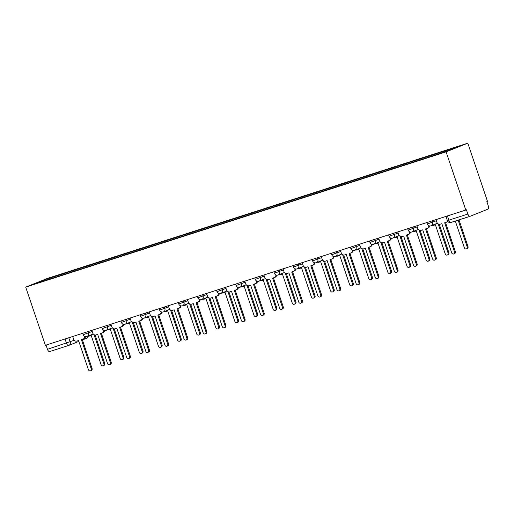 <?xml version="1.0" encoding="UTF-8"?>
<svg xmlns="http://www.w3.org/2000/svg" width="514" height="514" viewBox="0 0 514 514"><rect width="100%" height="100%" fill="white"/><g stroke="black" fill="none" stroke-linecap="round" stroke-linejoin="round"><path stroke-width="0.77" d="M465.787 210.033L466.416 209.783L467.868 214.055A2.911 1.362 72.2 0 0 470.021 216.317A2.911 1.362 72.2 0 0 470.066 216.304L487.966 209.147A2.911 1.362 72.2 0 0 488.3 205.883L486.854 201.61L487.484 201.353L467.791 143.175L47.397 278.434L25.7 287.108L446.094 151.855L465.787 210.033L45.393 345.292L25.7 287.108M68.587 345.479L49.672 351.563A2.911 1.362 -107.8 0 1 49.627 351.576A2.911 1.362 -107.8 0 1 47.474 349.308L74.273 340.268M46.042 345.08L47.474 349.308M467.791 143.175L446.094 151.855M439.129 153.66L439.213 152.806L459.805 146.182L449.178 150.429L427.102 157.65L52.788 278.08L33.686 284.107L44.313 279.86L64.905 273.236L64.809 274.213M439.213 152.806L64.905 273.236M66.717 273.596L66.396 272.638M44.872 280.509L44.313 279.86M435.988 219.619L436.868 222.228A2.911 2.576 -111.8 0 0 440.254 224.194L441.847 223.68L451.716 252.843A1.677 1.478 -111.8 0 0 454.537 251.931L444.661 222.774L446.255 222.26A2.911 2.576 -111.8 0 0 446.403 222.209A2.911 2.576 -111.8 0 0 447.61 221.116M447.867 221.489A2.911 2.576 68.2 0 1 447.225 221.881A2.911 2.576 68.2 0 1 447.077 221.932M445.503 222.504L455.359 251.603A1.677 1.478 68.2 0 1 454.569 253.614L453.746 253.942M455.32 221.052L464.367 247.78A1.677 1.478 -111.8 0 0 467.187 246.874L458.141 220.146M458.983 219.87L468.01 246.547A1.677 1.478 68.2 0 1 467.22 248.551L466.397 248.885M416.867 225.774L417.747 228.377A2.911 2.576 -111.8 0 0 421.133 230.349L422.726 229.835L432.595 258.992A1.677 1.478 -111.8 0 0 435.416 258.086L425.547 228.929L427.14 228.415A2.911 2.576 -111.8 0 0 427.288 228.364A2.911 2.576 -111.8 0 0 428.817 225.678M429.627 225.929A2.911 2.576 68.2 0 1 428.111 228.03A2.911 2.576 68.2 0 1 427.963 228.087M426.389 228.653L436.238 257.758A1.677 1.478 68.2 0 1 435.448 259.763L434.626 260.097M397.746 231.923L398.626 234.532A2.911 2.576 -111.8 0 0 402.012 236.498L403.606 235.984L413.474 265.147A1.677 1.478 -111.8 0 0 416.295 264.235L406.426 235.078L408.02 234.564A2.911 2.576 -111.8 0 0 408.167 234.512A2.911 2.576 -111.8 0 0 409.697 231.833M410.506 232.084A2.911 2.576 68.2 0 1 408.99 234.185A2.911 2.576 68.2 0 1 408.842 234.236M407.268 234.808L417.117 263.907A1.677 1.478 68.2 0 1 416.327 265.918L415.505 266.246M378.625 238.078L379.505 240.68A2.911 2.576 -111.8 0 0 382.891 242.653L384.485 242.139L394.354 271.296A1.677 1.478 -111.8 0 0 397.174 270.39L387.305 241.233L388.899 240.719A2.911 2.576 -111.8 0 0 389.047 240.661A2.911 2.576 -111.8 0 0 390.582 237.982M391.385 238.233A2.911 2.576 68.2 0 1 389.869 240.334A2.911 2.576 68.2 0 1 389.721 240.391M388.147 240.957L397.997 270.062A1.677 1.478 68.2 0 1 397.206 272.067L396.384 272.394M432.345 225.286A2.911 2.576 -111.8 0 0 433.784 225.286L435.377 224.772L445.246 253.935A1.677 1.478 -111.8 0 0 448.067 253.029L438.217 223.931M439.271 224.29L448.889 252.695A1.677 1.478 68.2 0 1 448.099 254.706L447.276 255.034M413.224 231.435A2.911 2.576 -111.8 0 0 414.663 231.441L416.256 230.927L426.125 260.084A1.677 1.478 -111.8 0 0 428.946 259.178L419.096 230.079M420.156 230.439L429.768 258.85A1.677 1.478 68.2 0 1 428.984 260.855L428.156 261.189M394.103 237.59A2.911 2.576 -111.8 0 0 395.542 237.59L397.136 237.076L407.004 266.239A1.677 1.478 -111.8 0 0 409.825 265.327L399.976 236.234M401.036 236.594L410.647 264.999A1.677 1.478 68.2 0 1 409.864 267.01L409.041 267.338M359.504 244.227L360.385 246.836A2.911 2.576 -111.8 0 0 363.771 248.802L365.364 248.288L375.233 277.444A1.677 1.478 -111.8 0 0 378.053 276.538L368.185 247.382L369.778 246.868A2.911 2.576 -111.8 0 0 369.926 246.816A2.911 2.576 -111.8 0 0 371.461 244.131M372.271 244.388A2.911 2.576 68.2 0 1 370.748 246.489A2.911 2.576 68.2 0 1 370.6 246.54M369.026 247.112L378.876 276.211A1.677 1.478 68.2 0 1 378.086 278.222L377.263 278.549M340.384 250.376L341.27 252.984A2.911 2.576 -111.8 0 0 344.65 254.95L346.243 254.443L356.112 283.599A1.677 1.478 -111.8 0 0 358.933 282.694L349.064 253.53L350.657 253.023A2.911 2.576 -111.8 0 0 350.805 252.965A2.911 2.576 -111.8 0 0 352.341 250.286M353.15 250.536A2.911 2.576 68.2 0 1 351.627 252.637A2.911 2.576 68.2 0 1 351.48 252.689M349.906 253.261L359.755 282.366A1.677 1.478 68.2 0 1 358.971 284.37L358.149 284.698M374.982 243.739A2.911 2.576 -111.8 0 0 376.428 243.745L378.015 243.231L387.89 272.388A1.677 1.478 -111.8 0 0 390.704 271.482L380.855 242.383M381.915 242.743L391.527 271.154A1.677 1.478 68.2 0 1 390.743 273.159L389.92 273.487M355.861 249.894A2.911 2.576 -111.8 0 0 357.307 249.894L358.9 249.38L368.769 278.543A1.677 1.478 -111.8 0 0 371.59 277.631L361.74 248.538M362.794 248.898L372.412 277.303A1.677 1.478 68.2 0 1 371.622 279.314L370.8 279.642M321.263 256.531L322.149 259.133A2.911 2.576 -111.8 0 0 325.529 261.106L327.122 260.592L336.998 289.748A1.677 1.478 -111.8 0 0 339.812 288.842L329.943 259.686L331.536 259.172A2.911 2.576 -111.8 0 0 331.684 259.12A2.911 2.576 -111.8 0 0 333.22 256.435M334.029 256.692A2.911 2.576 68.2 0 1 332.507 258.793A2.911 2.576 68.2 0 1 332.359 258.844M330.785 259.416L340.634 288.515A1.677 1.478 68.2 0 1 339.85 290.526L339.028 290.853M302.148 262.68L303.029 265.288A2.911 2.576 -111.8 0 0 306.415 267.254L308.008 266.747L317.877 295.903A1.677 1.478 -111.8 0 0 320.691 294.997L310.822 265.834L312.416 265.327A2.911 2.576 -111.8 0 0 312.563 265.269A2.911 2.576 -111.8 0 0 314.099 262.59M314.909 262.84A2.911 2.576 68.2 0 1 313.386 264.941A2.911 2.576 68.2 0 1 313.238 264.993M311.664 265.565L321.513 294.67A1.677 1.478 68.2 0 1 320.73 296.674L319.907 297.002M283.028 268.835L283.908 271.437A2.911 2.576 -111.8 0 0 287.294 273.409L288.887 272.895L298.756 302.052A1.677 1.478 -111.8 0 0 301.577 301.146L291.701 271.99L293.295 271.476A2.911 2.576 -111.8 0 0 293.443 271.424A2.911 2.576 -111.8 0 0 294.978 268.738M295.788 268.995A2.911 2.576 68.2 0 1 294.265 271.096A2.911 2.576 68.2 0 1 294.117 271.148M292.55 271.72L302.399 300.818A1.677 1.478 68.2 0 1 301.609 302.83L300.786 303.157M263.907 274.984L264.787 277.592A2.911 2.576 -111.8 0 0 268.173 279.558L269.766 279.044L279.635 308.207A1.677 1.478 -111.8 0 0 282.456 307.301L272.587 278.138L274.18 277.631A2.911 2.576 -111.8 0 0 274.328 277.573A2.911 2.576 -111.8 0 0 275.857 274.894M276.667 275.144A2.911 2.576 68.2 0 1 275.151 277.245A2.911 2.576 68.2 0 1 275.003 277.297M273.429 277.868L283.278 306.967A1.677 1.478 68.2 0 1 282.488 308.978L281.666 309.306M244.786 281.139L245.666 283.741A2.911 2.576 -111.8 0 0 249.052 285.713L250.646 285.199L260.514 314.356A1.677 1.478 -111.8 0 0 263.335 313.45L253.466 284.293L255.06 283.779A2.911 2.576 -111.8 0 0 255.207 283.728A2.911 2.576 -111.8 0 0 256.737 281.042M257.546 281.293A2.911 2.576 68.2 0 1 256.03 283.394A2.911 2.576 68.2 0 1 255.882 283.452M254.308 284.024L264.157 313.122A1.677 1.478 68.2 0 1 263.367 315.127L262.545 315.461M225.665 287.287L226.546 289.896A2.911 2.576 -111.8 0 0 229.931 291.862L231.525 291.348L241.394 320.511A1.677 1.478 -111.8 0 0 244.214 319.605L234.345 290.442L235.939 289.928A2.911 2.576 -111.8 0 0 236.087 289.877A2.911 2.576 -111.8 0 0 237.622 287.197M238.432 287.448A2.911 2.576 68.2 0 1 236.909 289.549A2.911 2.576 68.2 0 1 236.761 289.6M235.187 290.172L245.037 319.271A1.677 1.478 68.2 0 1 244.246 321.282L243.424 321.61M206.544 293.443L207.425 296.045A2.911 2.576 -111.8 0 0 210.811 298.017L212.404 297.503L222.273 326.66A1.677 1.478 -111.8 0 0 225.093 325.754L215.225 296.597L216.818 296.083A2.911 2.576 -111.8 0 0 216.966 296.032A2.911 2.576 -111.8 0 0 218.501 293.346M219.311 293.597A2.911 2.576 68.2 0 1 217.788 295.698A2.911 2.576 68.2 0 1 217.64 295.756M216.066 296.321L225.916 325.426A1.677 1.478 68.2 0 1 225.132 327.431L224.31 327.765M187.424 299.591L188.31 302.2A2.911 2.576 -111.8 0 0 191.69 304.166L193.283 303.652L203.152 332.815A1.677 1.478 -111.8 0 0 205.973 331.903L196.104 302.746L197.697 302.232A2.911 2.576 -111.8 0 0 197.845 302.181A2.911 2.576 -111.8 0 0 199.381 299.501M200.19 299.752A2.911 2.576 68.2 0 1 198.667 301.853A2.911 2.576 68.2 0 1 198.52 301.904M196.946 302.476L206.795 331.575A1.677 1.478 68.2 0 1 206.011 333.586L205.189 333.914M336.741 256.043A2.911 2.576 -111.8 0 0 338.186 256.043L339.78 255.535L349.649 284.692A1.677 1.478 -111.8 0 0 352.469 283.786L342.62 254.687M343.673 255.047L353.291 283.458A1.677 1.478 68.2 0 1 352.501 285.463L351.679 285.79M317.62 262.198A2.911 2.576 -111.8 0 0 319.065 262.198L320.659 261.684L330.528 290.84A1.677 1.478 -111.8 0 0 333.348 289.935L323.499 260.836M324.552 261.202L334.171 289.607A1.677 1.478 68.2 0 1 333.38 291.618L332.558 291.946M298.505 268.347A2.911 2.576 -111.8 0 0 299.945 268.347L301.538 267.839L311.407 296.996A1.677 1.478 -111.8 0 0 314.227 296.09L304.378 266.991M305.432 267.351L315.05 295.762A1.677 1.478 68.2 0 1 314.26 297.767L313.437 298.094M279.385 274.502A2.911 2.576 -111.8 0 0 280.824 274.502L282.417 273.988L292.286 303.144A1.677 1.478 -111.8 0 0 295.107 302.238L285.257 273.14M286.317 273.506L295.929 301.911A1.677 1.478 68.2 0 1 295.139 303.922L294.316 304.249M260.264 280.65A2.911 2.576 -111.8 0 0 261.703 280.65L263.296 280.136L273.165 309.299A1.677 1.478 -111.8 0 0 275.986 308.394L266.136 279.295M267.196 279.655L276.808 308.059A1.677 1.478 68.2 0 1 276.024 310.07L275.202 310.398M241.143 286.799A2.911 2.576 -111.8 0 0 242.582 286.806L244.176 286.292L254.051 315.448A1.677 1.478 -111.8 0 0 256.865 314.542L247.016 285.443M248.076 285.81L257.687 314.215A1.677 1.478 68.2 0 1 256.904 316.219L256.081 316.553M222.022 292.954A2.911 2.576 -111.8 0 0 223.468 292.954L225.061 292.44L234.93 321.603A1.677 1.478 -111.8 0 0 237.744 320.697L227.901 291.599M228.955 291.958L238.567 320.363A1.677 1.478 68.2 0 1 237.783 322.374L236.96 322.702M202.901 299.103A2.911 2.576 -111.8 0 0 204.347 299.109L205.941 298.595L215.809 327.752A1.677 1.478 -111.8 0 0 218.63 326.846L208.78 297.747M209.834 298.107L219.452 326.518A1.677 1.478 68.2 0 1 218.662 328.523L217.84 328.857M168.303 305.746L169.19 308.349A2.911 2.576 -111.8 0 0 172.576 310.321L174.162 309.807L184.038 338.964A1.677 1.478 -111.8 0 0 186.852 338.058L176.983 308.901L178.576 308.387A2.911 2.576 -111.8 0 0 178.724 308.329A2.911 2.576 -111.8 0 0 180.26 305.65M181.069 305.901A2.911 2.576 68.2 0 1 179.547 308.002A2.911 2.576 68.2 0 1 179.399 308.059M177.825 308.625L187.674 337.73A1.677 1.478 68.2 0 1 186.89 339.735L186.068 340.062M149.188 311.895L150.069 314.504A2.911 2.576 -111.8 0 0 153.455 316.47L155.048 315.956L164.917 345.119A1.677 1.478 -111.8 0 0 167.737 344.207L157.862 315.05L159.456 314.536A2.911 2.576 -111.8 0 0 159.603 314.484A2.911 2.576 -111.8 0 0 161.139 311.805M161.949 312.056A2.911 2.576 68.2 0 1 160.426 314.157A2.911 2.576 68.2 0 1 160.278 314.208M158.704 314.78L168.56 343.879A1.677 1.478 68.2 0 1 167.77 345.89L166.947 346.218M130.068 318.05L130.948 320.652A2.911 2.576 -111.8 0 0 134.334 322.619L135.927 322.111L145.796 351.268A1.677 1.478 -111.8 0 0 148.617 350.362L138.748 321.199L140.341 320.691A2.911 2.576 -111.8 0 0 140.489 320.633A2.911 2.576 -111.8 0 0 142.018 317.954M142.828 318.205A2.911 2.576 68.2 0 1 141.311 320.306A2.911 2.576 68.2 0 1 141.164 320.363M139.59 320.929L149.439 350.034A1.677 1.478 68.2 0 1 148.649 352.039L147.826 352.366M110.947 324.199L111.827 326.801A2.911 2.576 -111.8 0 0 115.213 328.774L116.806 328.26L126.675 357.416A1.677 1.478 -111.8 0 0 129.496 356.51L119.627 327.354L121.22 326.84A2.911 2.576 -111.8 0 0 121.368 326.788A2.911 2.576 -111.8 0 0 122.897 324.103M123.707 324.36A2.911 2.576 68.2 0 1 122.191 326.461A2.911 2.576 68.2 0 1 122.043 326.512M120.469 327.084L130.318 356.183A1.677 1.478 68.2 0 1 129.528 358.194L128.706 358.521M91.826 330.348L92.706 332.956A2.911 2.576 -111.8 0 0 96.092 334.922L97.686 334.415L107.554 363.571A1.677 1.478 -111.8 0 0 110.375 362.666L100.506 333.502L102.1 332.995A2.911 2.576 -111.8 0 0 102.247 332.937A2.911 2.576 -111.8 0 0 103.783 330.258M104.586 330.508A2.911 2.576 68.2 0 1 103.07 332.609A2.911 2.576 68.2 0 1 102.922 332.661M101.348 333.233L111.197 362.338A1.677 1.478 68.2 0 1 110.407 364.342L109.585 364.67M72.705 336.503L73.586 339.105A2.911 2.576 -111.8 0 0 76.971 341.078L78.565 340.564L88.434 369.72A1.677 1.478 -111.8 0 0 91.254 368.814L81.385 339.658L82.979 339.144A2.911 2.576 -111.8 0 0 83.127 339.092A2.911 2.576 -111.8 0 0 84.662 336.407M85.472 336.664A2.911 2.576 68.2 0 1 83.949 338.765A2.911 2.576 68.2 0 1 83.801 338.816M82.227 339.388L92.077 368.487A1.677 1.478 68.2 0 1 91.286 370.498L90.464 370.825M183.781 305.258A2.911 2.576 -111.8 0 0 185.226 305.258L186.82 304.744L196.689 333.907A1.677 1.478 -111.8 0 0 199.509 332.995L189.66 303.902M190.713 304.262L200.332 332.667A1.677 1.478 68.2 0 1 199.541 334.678L198.719 335.006M164.666 311.407A2.911 2.576 -111.8 0 0 166.106 311.413L167.699 310.899L177.568 340.056A1.677 1.478 -111.8 0 0 180.388 339.15L170.539 310.051M171.592 310.411L181.211 338.822A1.677 1.478 68.2 0 1 180.42 340.827L179.598 341.155M145.546 317.562A2.911 2.576 -111.8 0 0 146.985 317.562L148.578 317.048L158.447 346.211A1.677 1.478 -111.8 0 0 161.267 345.299L151.418 316.206M152.472 316.566L162.09 344.971A1.677 1.478 68.2 0 1 161.3 346.982L160.477 347.31M126.425 323.711A2.911 2.576 -111.8 0 0 127.864 323.711L129.457 323.203L139.326 352.36A1.677 1.478 -111.8 0 0 142.147 351.454L132.297 322.355M133.357 322.715L142.969 351.126A1.677 1.478 68.2 0 1 142.185 353.131L141.356 353.459M107.304 329.866A2.911 2.576 -111.8 0 0 108.743 329.866L110.337 329.352L120.205 358.509A1.677 1.478 -111.8 0 0 123.026 357.603L113.176 328.504M114.237 328.87L123.848 357.275A1.677 1.478 68.2 0 1 123.064 359.286L122.242 359.614M88.183 336.015A2.911 2.576 -111.8 0 0 89.629 336.015L91.216 335.507L101.091 364.664A1.677 1.478 -111.8 0 0 103.905 363.758L94.056 334.659M95.116 335.019L104.727 363.43A1.677 1.478 68.2 0 1 103.944 365.435L103.121 365.762M82.683 333.29L83.165 334.717L92.205 331.466M87.907 331.614L88.369 332.995A2.911 2.576 68.2 0 1 87.001 336.49A2.911 2.576 68.2 0 1 86.853 336.541M101.798 327.142L102.28 328.568L111.326 325.311M107.021 325.458L107.49 326.846A2.911 2.576 68.2 0 1 106.122 330.335A2.911 2.576 68.2 0 1 105.974 330.386M120.918 320.987L121.4 322.413L130.44 319.162M126.142 319.31L126.611 320.691A2.911 2.576 68.2 0 1 125.243 324.186A2.911 2.576 68.2 0 1 125.095 324.238M140.039 314.838L140.521 316.264L149.561 313.007M145.263 313.154L145.732 314.542A2.911 2.576 68.2 0 1 144.363 318.031A2.911 2.576 68.2 0 1 144.216 318.089M159.16 308.689L159.642 310.109L168.682 306.858M164.384 307.006L164.853 308.387A2.911 2.576 68.2 0 1 163.484 311.882A2.911 2.576 68.2 0 1 163.336 311.934M178.281 302.534L178.763 303.96L187.803 300.703M183.504 300.857L183.973 302.238A2.911 2.576 68.2 0 1 182.605 305.727A2.911 2.576 68.2 0 1 182.457 305.785M197.402 296.385L197.884 297.805L206.924 294.554M202.625 294.702L203.094 296.083A2.911 2.576 68.2 0 1 201.719 299.578A2.911 2.576 68.2 0 1 201.572 299.63M216.522 290.23L217.004 291.656L226.044 288.399M221.746 288.553L222.215 289.935A2.911 2.576 68.2 0 1 220.84 293.423A2.911 2.576 68.2 0 1 220.692 293.481M235.643 284.081L236.125 285.501L245.165 282.25M240.867 282.398L241.329 283.779A2.911 2.576 68.2 0 1 239.961 287.275A2.911 2.576 68.2 0 1 239.813 287.326M254.758 277.926L255.24 279.353L264.28 276.102M259.981 276.249L260.45 277.631A2.911 2.576 68.2 0 1 259.082 281.126A2.911 2.576 68.2 0 1 258.934 281.177M273.878 271.777L274.36 273.204L283.4 269.946M279.102 270.094L279.571 271.476A2.911 2.576 68.2 0 1 278.202 274.971A2.911 2.576 68.2 0 1 278.055 275.022M292.999 265.622L293.481 267.049L302.521 263.798M298.223 263.945L298.692 265.327A2.911 2.576 68.2 0 1 297.323 268.822A2.911 2.576 68.2 0 1 297.176 268.873M312.12 259.474L312.602 260.9L321.642 257.642M317.344 257.79L317.813 259.178A2.911 2.576 68.2 0 1 316.444 262.667A2.911 2.576 68.2 0 1 316.296 262.718M331.241 253.318L331.723 254.745L340.763 251.494M336.464 251.642L336.933 253.023A2.911 2.576 68.2 0 1 335.558 256.518A2.911 2.576 68.2 0 1 335.411 256.57M350.362 247.17L350.844 248.596L359.884 245.339M355.585 245.486L356.054 246.874A2.911 2.576 68.2 0 1 354.679 250.363A2.911 2.576 68.2 0 1 354.531 250.421M369.482 241.021L369.964 242.441L379.004 239.19M374.706 239.338L375.169 240.719A2.911 2.576 68.2 0 1 373.8 244.214A2.911 2.576 68.2 0 1 373.652 244.266M388.597 234.866L389.079 236.292L398.119 233.035M393.82 233.189L394.289 234.57A2.911 2.576 68.2 0 1 392.921 238.059A2.911 2.576 68.2 0 1 392.773 238.117M407.718 228.717L408.2 230.137L417.239 226.886M412.941 227.034L413.41 228.415A2.911 2.576 68.2 0 1 412.042 231.91A2.911 2.576 68.2 0 1 411.894 231.962M426.838 222.562L427.32 223.988L436.36 220.731M432.062 220.885L432.531 222.266A2.911 2.576 68.2 0 1 431.162 225.755A2.911 2.576 68.2 0 1 431.015 225.813M68.786 337.762L70.187 341.906A2.911 2.576 -111.8 0 1 68.818 345.395A2.911 2.576 -111.8 0 1 68.67 345.453A2.911 1.362 -107.8 0 1 68.625 345.466A2.911 1.362 -107.8 0 1 66.467 343.198L65.04 338.97M469.982 216.33L451.067 222.414A2.911 1.362 -107.8 0 1 451.022 222.433A2.911 1.362 -107.8 0 1 448.87 220.165L467.868 214.055M445.959 216.413L447.373 220.596L448.87 220.165L447.437 215.938M86.57 338.289A2.911 2.576 -111.8 0 0 86.718 338.238A2.911 2.576 -111.8 0 0 88.254 336.034M454.537 251.931L455.359 251.603M468.01 246.547L467.187 246.874M435.416 258.086L436.238 257.758M416.295 264.235L417.117 263.907M397.174 270.39L397.997 270.062M448.889 252.695L448.067 253.029M429.768 258.85L428.946 259.178M410.647 264.999L409.825 265.327M378.053 276.538L378.876 276.211M358.933 282.694L359.755 282.366M391.527 271.154L390.704 271.482M372.412 277.303L371.59 277.631M339.812 288.842L340.634 288.515M320.691 294.997L321.513 294.67M301.577 301.146L302.399 300.818M282.456 307.301L283.278 306.967M263.335 313.45L264.157 313.122M244.214 319.605L245.037 319.271M225.093 325.754L225.916 325.426M205.973 331.903L206.795 331.575M353.291 283.458L352.469 283.786M334.171 289.607L333.348 289.935M315.05 295.762L314.227 296.09M295.929 301.911L295.107 302.238M276.808 308.059L275.986 308.394M257.687 314.215L256.865 314.542M238.567 320.363L237.744 320.697M219.452 326.518L218.63 326.846M186.852 338.058L187.674 337.73M167.737 344.207L168.56 343.879M148.617 350.362L149.439 350.034M129.496 356.51L130.318 356.183M110.375 362.666L111.197 362.338M91.254 368.814L92.077 368.487M200.332 332.667L199.509 332.995M181.211 338.822L180.388 339.15M162.09 344.971L161.267 345.299M142.969 351.126L142.147 351.454M123.848 357.275L123.026 357.603M104.727 363.43L103.905 363.758M427.32 223.988A2.911 2.911 0 0 0 431.162 225.755L437.433 223.249M408.2 230.137A2.911 2.911 0 0 0 412.042 231.91L418.312 229.405M389.079 236.292A2.911 2.911 0 0 0 392.921 238.059L399.192 235.553M369.964 242.441A2.911 2.911 0 0 0 373.8 244.214L380.071 241.702M350.844 248.596A2.911 2.911 0 0 0 354.679 250.363L360.956 247.857M331.723 254.745A2.911 2.911 0 0 0 335.558 256.518L341.836 254.006M312.602 260.9A2.911 2.911 0 0 0 316.444 262.667L322.715 260.161M293.481 267.049A2.911 2.911 0 0 0 297.323 268.822L303.594 266.31M274.36 273.204A2.911 2.911 0 0 0 278.202 274.971L284.473 272.465M255.24 279.353A2.911 2.911 0 0 0 259.082 281.126L265.352 278.614M236.125 285.501A2.911 2.911 0 0 0 239.961 287.275L246.232 284.769M217.004 291.656A2.911 2.911 0 0 0 220.84 293.423L227.117 290.918M197.884 297.805A2.911 2.911 0 0 0 201.719 299.578L207.997 297.073M178.763 303.96A2.911 2.911 0 0 0 182.605 305.727L188.876 303.221M159.642 310.109A2.911 2.911 0 0 0 163.484 311.882L169.755 309.37M140.521 316.264A2.911 2.911 0 0 0 144.363 318.031L150.634 315.525M121.4 322.413A2.911 2.911 0 0 0 125.243 324.186L131.513 321.674M102.28 328.568A2.911 2.911 0 0 0 106.122 330.335L112.393 327.829M83.165 334.717A2.911 2.911 0 0 0 87.001 336.49L93.272 333.978M82.42 339.96L86.718 338.238A2.911 2.911 0 0 0 88.498 336.092M78.848 341.386L68.818 345.395A2.911 2.911 0 0 1 68.625 345.466L49.627 351.576M470.021 216.317L451.022 222.433A2.911 2.911 0 0 1 447.373 220.596M446.403 222.209L447.225 221.881M427.288 228.364L428.111 228.03M408.167 234.512L408.99 234.185M389.047 240.661L389.869 240.334M369.926 246.816L370.748 246.489M350.805 252.965L351.627 252.637M331.684 259.12L332.507 258.793M312.563 265.269L313.386 264.941M293.443 271.424L294.265 271.096M274.328 277.573L275.151 277.245M255.207 283.728L256.03 283.394M236.087 289.877L236.909 289.549M216.966 296.032L217.788 295.698M197.845 302.181L198.667 301.853M178.724 308.329L179.547 308.002M159.603 314.484L160.426 314.157M140.489 320.633L141.311 320.306M121.368 326.788L122.191 326.461M102.247 332.937L103.07 332.609M83.127 339.092L83.949 338.765"/></g></svg>
